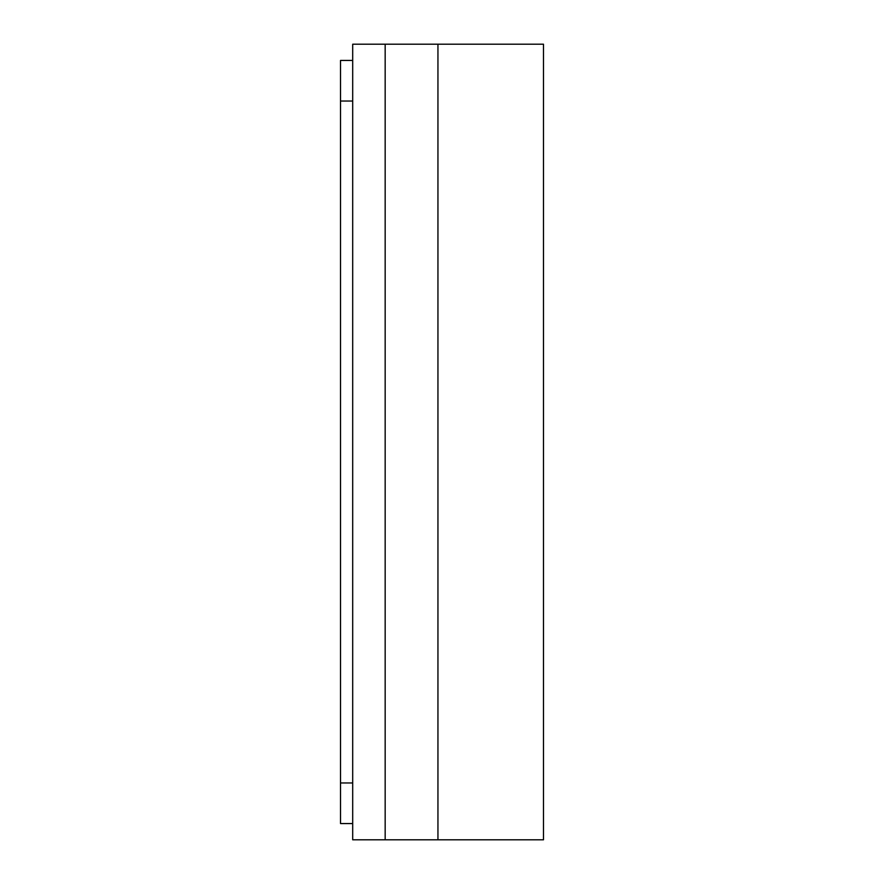 <?xml version="1.0" encoding="UTF-8"?>
<svg xmlns="http://www.w3.org/2000/svg" width="884" height="884" viewBox="0 0 884 884"><rect width="100%" height="100%" fill="white"/><g stroke="black" fill="none" stroke-linecap="round" stroke-linejoin="round"><path stroke-width="1.33" d="M543.483 44.2L352.694 44.2L352.694 839.8L543.483 839.8L543.483 44.2M437.945 44.2L437.945 839.8M385.17 44.2L385.17 839.8M352.694 823.568L340.517 823.568L340.517 60.432L352.694 60.432M352.694 101.03L340.517 101.03M340.517 782.97L352.694 782.97"/></g></svg>
